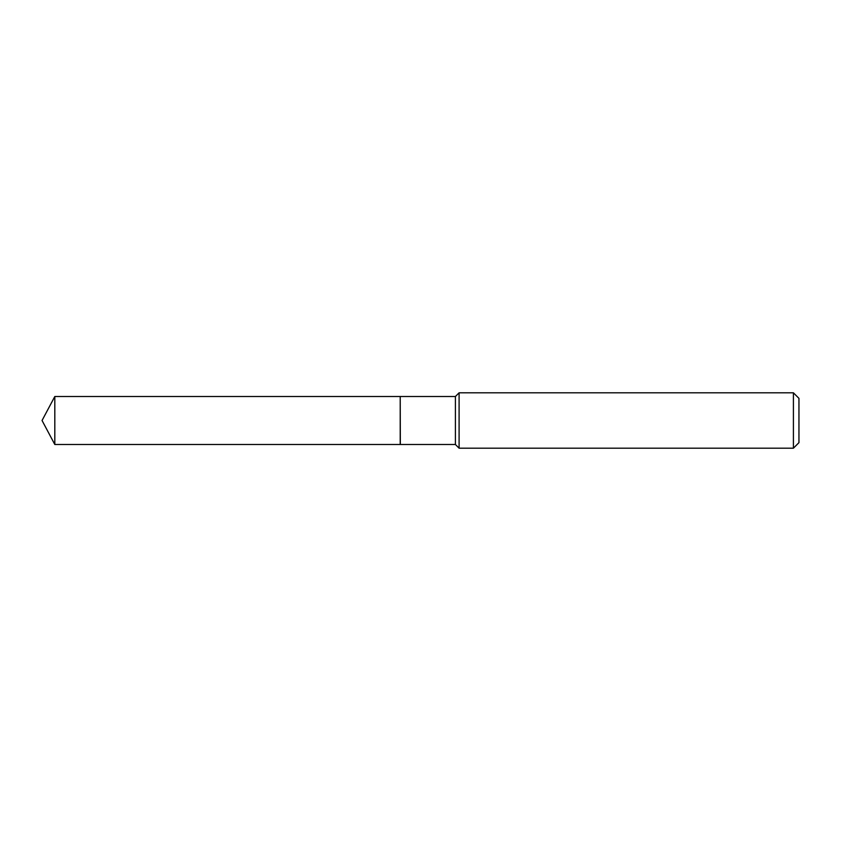 <?xml version="1.0" encoding="UTF-8"?>
<svg xmlns="http://www.w3.org/2000/svg" width="841" height="841" viewBox="0 0 841 841"><rect width="100%" height="100%" fill="white"/><g stroke="black" fill="none" stroke-linecap="round" stroke-linejoin="round"><path stroke-width="0.63" stroke-dasharray="4.21 3.15" d="M54.812 444.5L54.812 396.5M400.211 444.5L400.211 396.5M400.211 420.5L400.211 444.384L400.211 420.5M400.327 444.5L400.327 396.5M798.95 442.65L798.95 398.35M793.41 448.19L793.41 392.81M459.091 448.19L459.091 392.81M455.401 444.5L455.401 396.5"/><path stroke-width="1.26" d="M54.812 396.5L54.812 444.5L400.211 444.5L400.211 396.5L54.812 396.5L42.05 420.5L54.812 444.5M400.211 396.616L400.327 444.5L455.401 444.5L459.091 448.19L793.41 448.19L793.41 392.81L459.091 392.81L459.091 448.19M793.41 392.81L798.95 398.35L798.95 442.65L793.41 448.19M400.327 396.5L455.401 396.5L455.401 444.5M455.401 396.5L459.091 392.81"/></g></svg>
